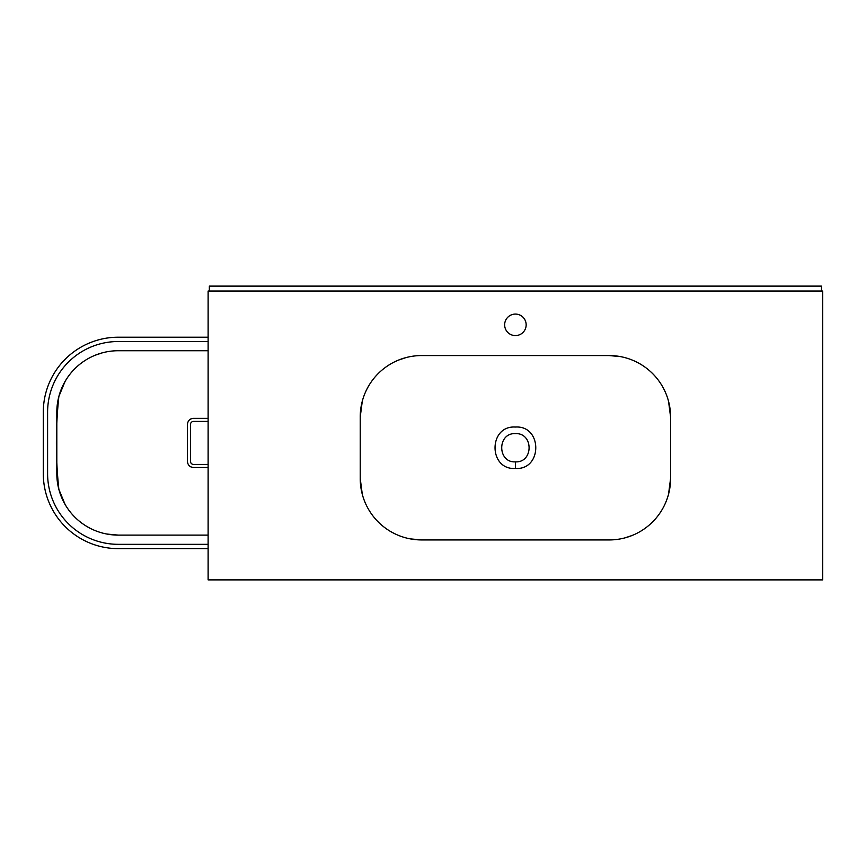 <?xml version="1.0" encoding="UTF-8"?>
<svg xmlns="http://www.w3.org/2000/svg" width="866" height="866" viewBox="0 0 866 866"><rect width="100%" height="100%" fill="white"/><g stroke="black" fill="none" stroke-linecap="round" stroke-linejoin="round"><path stroke-width="1.3" d="M209.345 291.03L209.345 286.116L821.466 286.116L821.466 291.03M118.274 350.73L208.121 350.73L118.274 350.73A61.454 61.454 0 0 0 56.82 412.194L56.82 473.648A61.454 61.454 0 0 0 118.274 535.112L208.121 535.112L118.274 535.112L106.919 534.051M102.426 352.808L95.292 355.19M87.574 526.885C78.113 521.375 70.611 513.884 65.08 504.423L58.866 489.387C55.554 458.406 55.554 427.436 58.866 396.455L65.08 381.419C70.611 371.958 78.113 364.467 87.574 358.946M208.121 418.332L193.562 418.332C189.838 418.7 187.781 420.746 187.424 424.481L187.424 461.361C187.781 465.085 189.827 467.131 193.562 467.499L208.121 467.499M208.121 337.21L118.274 337.21A74.974 74.974 0 0 0 43.3 412.194L43.3 473.648A74.974 74.974 0 0 0 118.274 548.633L208.121 548.633M187.424 424.481L187.424 461.361A6.149 6.149 0 0 0 187.684 463.137M190.661 466.774A6.149 6.149 0 0 0 193.562 467.499M193.562 418.332A6.149 6.149 0 0 0 190.152 419.371M208.121 341.518L118.274 341.518A70.676 70.676 0 0 0 47.598 412.194L47.598 473.648A70.676 70.676 0 0 0 118.274 544.324L208.121 544.324M668.541 401.283L670.587 417.022A61.454 61.454 0 0 0 609.134 355.558L421.688 355.558A61.454 61.454 0 0 0 360.224 417.022L362.28 401.283M208.121 421.406L193.562 421.406A3.074 3.074 0 0 0 190.488 424.481L190.488 461.361A3.074 3.074 0 0 0 193.562 464.436L208.121 464.436M515.378 427.046L515.411 427.046C542.549 425.26 542.571 470.227 515.411 468.452C488.262 470.216 488.251 425.314 515.378 427.046M515.389 433.617L515.411 433.617C533.64 432.74 533.651 462.758 515.411 461.881C497.214 462.769 497.127 432.784 515.389 433.617M624.981 537.862L632.115 535.48M634.064 534.647L635.081 534.192M410.322 538.879L421.688 539.94L609.134 539.94A61.454 61.454 0 0 0 670.587 478.476L670.587 417.022L670.587 478.476L668.541 494.215M620.5 356.619L609.134 355.558A61.454 61.454 0 0 1 670.587 417.022M515.411 314.077A10.76 10.76 0 0 0 504.651 324.837A10.76 10.76 0 0 0 515.411 335.586A10.76 10.76 0 0 0 526.16 324.837A10.76 10.76 0 0 0 515.411 314.077M822.7 291.03L208.121 291.03L208.121 579.884L822.7 579.884L822.7 291.03M405.84 357.636L398.696 360.029M396.747 360.851L395.74 361.306M362.28 494.215L360.224 478.476L360.224 417.022L360.224 478.476A61.454 61.454 0 0 0 421.688 539.94M515.411 468.452L515.411 461.881"/></g></svg>
